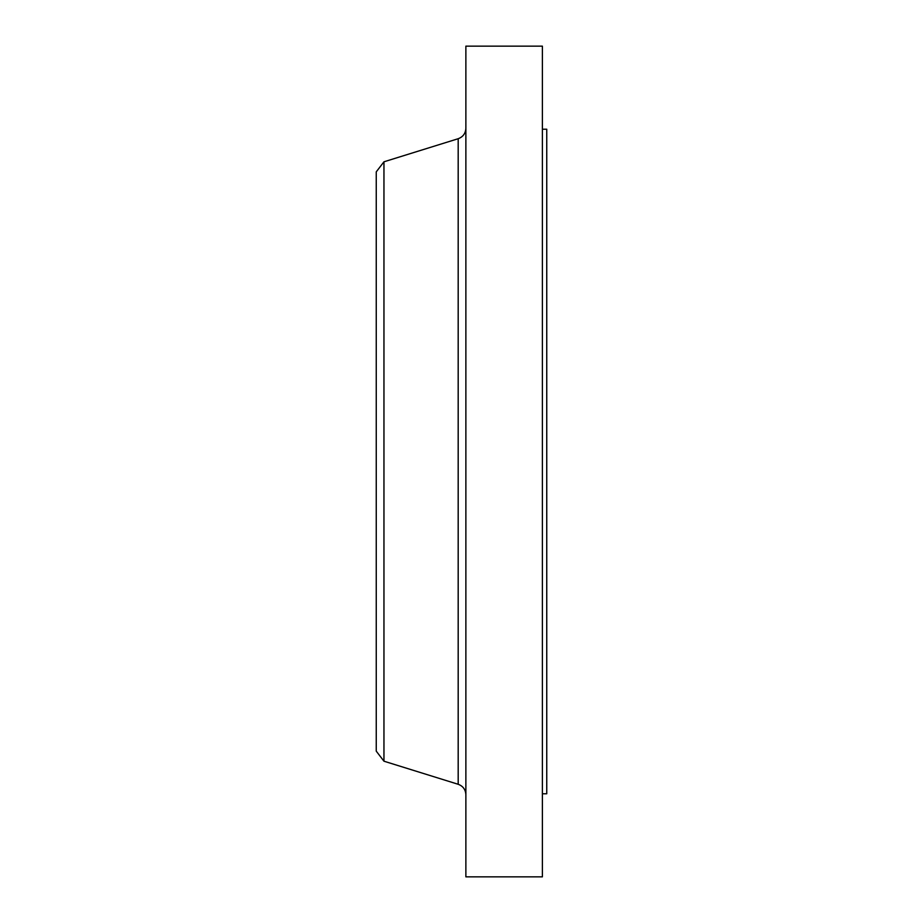 <?xml version="1.0" encoding="UTF-8"?>
<svg xmlns="http://www.w3.org/2000/svg" width="923" height="923" viewBox="0 0 923 923"><rect width="100%" height="100%" fill="white"/><g stroke="black" fill="none" stroke-linecap="round" stroke-linejoin="round"><path stroke-width="1.38" d="M542.389 129.22L546.751 129.22L546.751 793.78L542.389 793.78M383.956 761.198L383.956 161.802L376.249 171.851L376.249 751.149L383.956 761.198L458.189 784.285L458.189 138.715C463.023 136.916 465.584 133.431 465.873 128.274M465.873 461.5L465.873 876.85L542.389 876.85L542.389 46.15L465.873 46.15L465.873 461.5M383.956 161.802L458.189 138.715M458.189 784.285C463.023 786.084 465.584 789.569 465.873 794.726"/></g></svg>
